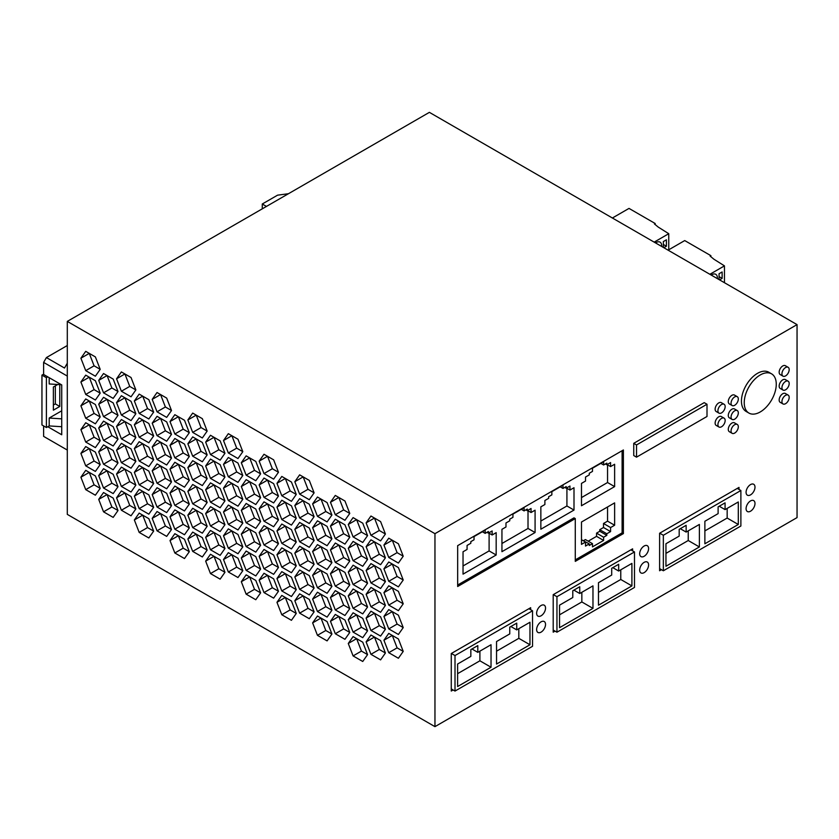 <?xml version="1.0" encoding="UTF-8"?>
<svg xmlns="http://www.w3.org/2000/svg" width="839" height="839" viewBox="0 0 839 839"><rect width="100%" height="100%" fill="white"/><g stroke="black" fill="none" stroke-linecap="round" stroke-linejoin="round"><path stroke-width="1.26" d="M434.959 533.677L797.05 324.62L429.39 112.353L67.298 321.4L434.959 533.677L434.959 726.647L797.05 517.6L797.05 324.62M67.298 321.4L67.298 514.38L434.959 726.647M718.981 427.02L716.191 425.415A5.118 2.957 -60 0 1 715.132 423.066A5.118 2.957 -60 0 1 717.366 417.916A5.118 2.957 -60 0 1 721.309 416.543L724.099 418.147A5.118 2.957 -60 0 1 725.158 420.496A5.118 2.957 -60 0 1 722.924 425.646A5.118 2.957 -60 0 1 718.981 427.02A5.118 2.957 -60 0 1 717.922 424.67A5.118 2.957 -60 0 1 720.156 419.521A5.118 2.957 -60 0 1 724.099 418.147M732.122 433.312L729.343 431.707A5.118 2.957 -60 0 1 728.283 429.369A5.118 2.957 -60 0 1 730.517 424.209A5.118 2.957 -60 0 1 734.461 422.835L737.25 424.45A5.118 2.957 -60 0 1 738.31 426.789A5.118 2.957 -60 0 1 736.076 431.949A5.118 2.957 -60 0 1 732.122 433.312A5.118 2.957 -60 0 1 731.063 430.973A5.118 2.957 -60 0 1 733.296 425.813A5.118 2.957 -60 0 1 737.25 424.45M783.007 390.051L780.218 388.447A5.118 2.957 -60 0 1 779.158 386.108A5.118 2.957 -60 0 1 781.392 380.948A5.118 2.957 -60 0 1 785.335 379.574L788.125 381.189A5.118 2.957 -60 0 1 789.184 383.528A5.118 2.957 -60 0 1 786.951 388.688A5.118 2.957 -60 0 1 783.007 390.051A5.118 2.957 -60 0 1 781.938 387.712A5.118 2.957 -60 0 1 784.182 382.553A5.118 2.957 -60 0 1 788.125 381.189M636.528 457.161L633.749 455.556L633.749 443.328L704.215 402.647L707.004 404.251L707.004 416.48L636.528 457.161L636.528 444.943L707.004 404.251M783.007 376.166L780.218 374.561A5.118 2.957 -60 0 1 779.158 372.212A5.118 2.957 -60 0 1 781.392 367.062A5.118 2.957 -60 0 1 785.335 365.689L788.125 367.293A5.118 2.957 -60 0 1 789.184 369.642A5.118 2.957 -60 0 1 786.951 374.792A5.118 2.957 -60 0 1 783.007 376.166A5.118 2.957 -60 0 1 781.938 373.827A5.118 2.957 -60 0 1 784.182 368.667A5.118 2.957 -60 0 1 788.125 367.293M748.923 413.071L746.144 411.467A22.653 13.078 -60 0 1 741.445 401.094A22.653 13.078 -60 0 1 751.335 378.305A22.653 13.078 -60 0 1 768.786 372.233L771.576 373.848A22.653 13.078 -60 0 1 776.264 384.21A22.653 13.078 -60 0 1 766.374 407.009A22.653 13.078 -60 0 1 748.923 413.071A22.653 13.078 -60 0 1 744.235 402.71A22.653 13.078 -60 0 1 754.125 379.91A22.653 13.078 -60 0 1 771.576 373.848M718.981 413.134L716.191 411.519A5.118 2.957 -60 0 1 715.132 409.18A5.118 2.957 -60 0 1 717.366 404.02A5.118 2.957 -60 0 1 721.309 402.657L724.099 404.262A5.118 2.957 -60 0 1 725.158 406.611A5.118 2.957 -60 0 1 722.924 411.76A5.118 2.957 -60 0 1 718.981 413.134A5.118 2.957 -60 0 1 717.922 410.785A5.118 2.957 -60 0 1 720.156 405.636A5.118 2.957 -60 0 1 724.099 404.262M732.122 419.427L729.343 417.822A5.118 2.957 -60 0 1 728.283 415.473A5.118 2.957 -60 0 1 730.517 410.323A5.118 2.957 -60 0 1 734.461 408.95L737.25 410.554A5.118 2.957 -60 0 1 738.31 412.903A5.118 2.957 -60 0 1 736.076 418.053A5.118 2.957 -60 0 1 732.122 419.427A5.118 2.957 -60 0 1 731.063 417.088A5.118 2.957 -60 0 1 733.296 411.928A5.118 2.957 -60 0 1 737.25 410.554M783.007 403.947L780.218 402.332A5.118 2.957 -60 0 1 779.158 399.993A5.118 2.957 -60 0 1 781.392 394.833A5.118 2.957 -60 0 1 785.335 393.47L788.125 395.075A5.118 2.957 -60 0 1 789.184 397.413A5.118 2.957 -60 0 1 786.951 402.573A5.118 2.957 -60 0 1 783.007 403.947A5.118 2.957 -60 0 1 781.938 401.598A5.118 2.957 -60 0 1 784.182 396.448A5.118 2.957 -60 0 1 788.125 395.075M732.122 405.541L729.343 403.937A5.118 2.957 -60 0 1 728.283 401.587A5.118 2.957 -60 0 1 730.517 396.438A5.118 2.957 -60 0 1 734.461 395.064L737.25 396.669A5.118 2.957 -60 0 1 738.31 399.018A5.118 2.957 -60 0 1 736.076 404.167A5.118 2.957 -60 0 1 732.122 405.541A5.118 2.957 -60 0 1 731.063 403.192A5.118 2.957 -60 0 1 733.296 398.043A5.118 2.957 -60 0 1 737.25 396.669M623.387 533.594L623.387 449.977L457.664 545.654L457.664 586.503L575.281 518.596L575.281 561.364L623.387 533.594L622.108 532.859L622.108 450.711M754.995 503.494A6.303 3.639 120 0 0 753.684 500.61A6.303 3.639 120 0 0 748.828 502.299A6.303 3.639 120 0 0 746.081 508.633A6.303 3.639 120 0 0 747.381 511.517A6.303 3.639 120 0 0 752.237 509.829A6.303 3.639 120 0 0 754.995 503.494M739.002 489.431L739.002 487.407L659.611 533.247L659.611 570.751L661.457 569.681M754.995 487.155A6.303 3.639 120 0 0 753.684 484.271A6.303 3.639 120 0 0 748.828 485.959A6.303 3.639 120 0 0 746.081 492.294A6.303 3.639 120 0 0 747.381 495.188A6.303 3.639 120 0 0 752.237 493.5A6.303 3.639 120 0 0 754.995 487.155M545.539 608.076A6.303 3.639 120 0 0 544.228 605.192A6.303 3.639 120 0 0 539.372 606.88A6.303 3.639 120 0 0 536.624 613.225A6.303 3.639 120 0 0 537.925 616.109A6.303 3.639 120 0 0 542.781 614.421A6.303 3.639 120 0 0 545.539 608.076M545.539 624.415A6.303 3.639 120 0 0 544.228 621.531A6.303 3.639 120 0 0 539.372 623.22A6.303 3.639 120 0 0 536.624 629.565A6.303 3.639 120 0 0 537.925 632.449A6.303 3.639 120 0 0 542.781 630.76A6.303 3.639 120 0 0 545.539 624.415M648.589 548.58A6.303 3.639 120 0 0 647.289 545.696A6.303 3.639 120 0 0 642.433 547.385A6.303 3.639 120 0 0 639.675 553.73A6.303 3.639 120 0 0 640.986 556.614A6.303 3.639 120 0 0 645.841 554.925A6.303 3.639 120 0 0 648.589 548.58M648.589 564.92A6.303 3.639 120 0 0 647.289 562.036A6.303 3.639 120 0 0 642.433 563.724A6.303 3.639 120 0 0 639.675 570.069A6.303 3.639 120 0 0 640.986 572.953A6.303 3.639 120 0 0 645.841 571.265A6.303 3.639 120 0 0 648.589 564.92M530.668 609.712L530.668 607.698L451.267 653.529L451.267 691.032L453.112 689.973M632.606 550.856L632.606 548.842L553.205 594.673L553.205 632.176L555.051 631.117M303.173 572.083L307.997 584.521L314.111 588.055L309.287 594.914L299.638 589.345L294.814 576.907L303.173 572.083M299.638 589.345L307.997 584.521M294.814 576.907L299.638 570.048L309.287 575.617L314.111 588.055M157.029 459.405L152.205 446.977L160.564 442.153L165.388 454.581L171.502 458.115L166.678 464.984L157.029 459.405L165.388 454.581M152.205 446.977L157.029 440.108L166.678 445.687L171.502 458.115M157.029 435.609L152.205 423.171L160.564 418.346L165.388 430.785L171.502 434.319L166.678 441.178L157.029 435.609L165.388 430.785M152.205 423.171L157.029 416.312L166.678 421.881L171.502 434.319M335.296 538.523L330.472 526.095L338.83 521.271L343.654 533.698L349.769 537.233L344.944 544.102L335.296 538.523L343.654 533.698M330.472 526.095L335.296 519.226L344.944 524.805L349.769 537.233M241.317 486.526L249.676 481.691L254.5 494.129L260.614 497.663L255.79 504.522L246.142 498.953L241.317 486.526L246.142 479.656L255.79 485.225L260.614 497.663M246.142 498.953L254.5 494.129M366.119 641.877L374.477 637.053L379.301 649.491L385.416 653.015L380.591 659.884L370.943 654.315L366.119 641.877L370.943 635.018L380.591 640.587L385.416 653.015M370.943 654.315L379.301 649.491M374.477 518.051L379.301 530.489L385.416 534.013L380.591 540.882L370.943 535.313L366.119 522.875L374.477 518.051M370.943 535.313L379.301 530.489M366.119 522.875L370.943 516.016L380.591 521.585L385.416 534.013M263.991 592.565L259.167 580.127L267.526 575.302L272.35 587.74L278.464 591.264L273.64 598.134L263.991 592.565L272.35 587.74M259.167 580.127L263.991 573.268L273.64 578.837L278.464 591.264M335.296 609.932L330.472 597.494L338.83 592.67L343.654 605.108L349.769 608.632L344.944 615.501L335.296 609.932L343.654 605.108M330.472 597.494L335.296 590.635L344.944 596.204L349.769 608.632M121.382 486.421L116.558 473.993L124.917 469.169L129.741 481.596L135.855 485.131L131.031 492L121.382 486.421L129.741 481.596M116.558 473.993L121.382 467.124L131.031 472.703L135.855 485.131M228.334 452.976L223.51 440.538L231.868 435.714L236.692 448.152L242.807 451.686L237.982 458.545L228.334 452.976L236.692 448.152M223.51 440.538L228.334 433.679L237.982 439.248L242.807 451.686M353.093 560.704L348.269 548.276L356.627 543.452L361.452 555.879L367.566 559.414L362.742 566.273L353.093 560.704L361.452 555.879M348.269 548.276L353.093 541.407L362.742 546.976L367.566 559.414M134.355 424.765L142.714 419.94L147.538 432.379L153.652 435.913L148.828 442.772L139.18 437.203L134.355 424.765L139.18 417.906L148.828 423.475L153.652 435.913M139.18 437.203L147.538 432.379M353.093 584.5L348.269 572.072L356.627 567.248L361.452 579.676L367.566 583.21L362.742 590.079L353.093 584.5L361.452 579.676M348.269 572.072L353.093 565.203L362.742 570.782L367.566 583.21M196.221 534.139L201.045 546.567L207.16 550.101L202.335 556.96L192.687 551.391L187.863 538.963L196.221 534.139M192.687 551.391L201.045 546.567M187.863 538.963L192.687 532.094L202.335 537.663L207.16 550.101M210.484 454.57L205.66 442.132L214.018 437.308L218.843 449.746L224.957 453.28L220.133 460.139L210.484 454.57L218.843 449.746M205.66 442.132L210.484 435.273L220.133 440.842L224.957 453.28M335.296 586.125L330.472 573.698L338.83 568.873L343.654 581.301L349.769 584.835L344.944 591.694L335.296 586.125L343.654 581.301M330.472 573.698L335.296 566.828L344.944 572.397L349.769 584.835M392.285 564.028L397.109 576.466L403.223 580.001L398.399 586.86L388.751 581.291L383.926 568.852L392.285 564.028M388.751 581.291L397.109 576.466M383.926 568.852L388.751 561.994L398.399 567.563L403.223 580.001M348.269 524.469L356.627 519.645L361.452 532.083L367.566 535.607L362.742 542.476L353.093 536.908L348.269 524.469L353.093 517.611L362.742 523.179L367.566 535.607M353.093 536.908L361.452 532.083M246.142 546.556L241.317 534.118L249.676 529.294L254.5 541.732L260.614 545.266L255.79 552.125L246.142 546.556L254.5 541.732M241.317 534.118L246.142 527.259L255.79 532.828L260.614 545.266M139.18 508.602L134.355 496.174L142.714 491.35L147.538 503.778L153.652 507.312L148.828 514.171L139.18 508.602L147.538 503.778M134.355 496.174L139.18 489.305L148.828 494.874L153.652 507.312M170.013 540.557L178.371 535.733L183.196 548.161L189.31 551.695L184.486 558.554L174.837 552.985L170.013 540.557L174.837 533.688L184.486 539.257L189.31 551.695M174.837 552.985L183.196 548.161M223.51 488.141L228.334 481.282L237.982 486.851L242.807 499.278L237.982 506.148L228.334 500.579L223.51 488.141L231.868 483.316L236.692 495.755L242.807 499.289M228.334 500.579L236.692 495.755M85.725 370.639L80.901 358.211L89.259 353.387L94.083 365.814L100.198 369.349L95.373 376.208L85.725 370.639L94.083 365.814M80.901 358.211L85.725 351.342L95.373 356.911L100.198 369.349M312.622 551.485L320.98 546.661L325.805 559.099L331.919 562.633L327.095 569.492L317.446 563.923L312.622 551.485L317.446 544.626L327.095 550.195L331.919 562.633M317.446 563.923L325.805 559.099M246.142 475.157L241.317 462.719L249.676 457.895L254.5 470.333L260.614 473.857L255.79 480.726L246.142 475.157L254.5 470.333M241.317 462.719L246.142 455.86L255.79 461.429L260.614 473.857M285.323 478.482L290.147 490.909L296.261 494.444L291.437 501.313L281.789 495.734L276.964 483.306L285.323 478.482M281.789 495.734L290.147 490.909M276.964 483.306L281.789 476.437L291.437 482.016L296.261 494.444M174.837 529.189L170.013 516.751L178.371 511.926L183.196 524.365L189.31 527.899L184.486 534.758L174.837 529.189L183.196 524.365M170.013 516.751L174.837 509.892L184.486 515.461L189.31 527.899M157.029 507.008L152.205 494.58L160.564 489.756L165.388 502.183L171.502 505.718L166.678 512.577L157.029 507.008L165.388 502.183M152.205 494.58L157.029 487.711L166.678 493.28L171.502 505.718M89.259 400.979L94.083 413.417L100.198 416.952L95.373 423.81L85.725 418.242L80.901 405.803L89.259 400.979M85.725 418.242L94.083 413.417M80.901 405.803L85.725 398.945L95.373 404.513L100.198 416.952M383.926 616.455L392.285 611.631L397.109 624.069L403.223 627.593L398.399 634.462L388.751 628.893L383.926 616.455L388.751 609.596L398.399 615.165L403.223 627.593M388.751 628.893L397.109 624.069M103.533 464.219L98.708 451.791L107.067 446.967L111.891 459.394L118.005 462.929L113.181 469.788L103.533 464.219L111.891 459.394M98.708 451.791L103.533 444.922L113.181 450.491L118.005 462.929M170.013 445.352L178.371 440.527L183.196 452.966L189.31 456.489L184.486 463.359L174.837 457.79L170.013 445.352L174.837 438.493L184.486 444.062L189.31 456.489M174.837 457.79L183.196 452.966M80.901 477.213L89.259 472.388L94.083 484.816L100.198 488.35L95.373 495.209L85.725 489.64L80.901 477.213L85.725 470.343L95.373 475.912L100.198 488.35M85.725 489.64L94.083 484.816M121.382 462.625L116.558 450.197L124.917 445.373L129.741 457.8L135.855 461.335L131.031 468.193L121.382 462.625L129.741 457.8M116.558 450.197L121.382 443.328L131.031 448.896L135.855 461.335M139.18 484.806L134.355 472.367L142.714 467.543L147.538 479.981L153.652 483.516L148.828 490.375L139.18 484.806L147.538 479.981M134.355 472.367L139.18 465.509L148.828 471.078L153.652 483.516M317.446 540.117L312.622 527.689L320.98 522.865L325.805 535.292L331.919 538.827L327.095 545.696L317.446 540.117L325.805 535.292M312.622 527.689L317.446 520.82L327.095 526.399L331.919 538.827M370.943 606.712L366.119 594.274L374.477 589.45L379.301 601.888L385.416 605.422L380.591 612.281L370.943 606.712L379.301 601.888M366.119 594.274L370.943 587.415L380.591 592.984L385.416 605.422M299.638 613.141L294.814 600.714L303.173 595.889L307.997 608.317L314.111 611.851L309.287 618.71L299.638 613.141L307.997 608.317M294.814 600.714L299.638 593.844L309.287 599.413L314.111 611.851M317.446 611.526L312.622 599.088L320.98 594.264L325.805 606.702L331.919 610.226L327.095 617.095L317.446 611.526L325.805 606.702M312.622 599.088L317.446 592.229L327.095 597.798L331.919 610.226M259.167 508.728L267.526 503.903L272.35 516.331L278.464 519.865L273.64 526.735L263.991 521.155L259.167 508.728L263.991 501.858L273.64 507.438L278.464 519.865M263.991 521.155L272.35 516.331M241.317 581.721L249.676 576.896L254.5 589.335L260.614 592.858L255.79 599.728L246.142 594.159L241.317 581.721L246.142 574.862L255.79 580.431L260.614 592.858M246.142 594.159L254.5 589.335M192.687 479.992L187.863 467.554L196.221 462.729L201.045 475.168L207.16 478.702L202.335 485.561L192.687 479.992L201.045 475.168M187.863 467.554L192.687 460.695L202.335 466.264L207.16 478.702M205.66 537.338L214.018 532.513L218.843 544.951L224.957 548.475L220.133 555.345L210.484 549.776L205.66 537.338L210.484 530.479L220.133 536.048L224.957 548.475M210.484 549.776L218.843 544.951M121.382 438.828L116.558 426.39L124.917 421.566L129.741 434.004L135.855 437.528L131.031 444.397L121.382 438.828L129.741 434.004M116.558 426.39L121.382 419.531L131.031 425.1L135.855 437.528M103.533 440.423L98.708 427.984L107.067 423.16L111.891 435.598L118.005 439.133L113.181 445.991L103.533 440.423L111.891 435.598M98.708 427.984L103.533 421.126L113.181 426.694L118.005 439.133M353.093 632.103L348.269 619.675L356.627 614.851L361.452 627.278L367.566 630.813L362.742 637.671L353.093 632.103L361.452 627.278M348.269 619.675L353.093 612.806L362.742 618.374L367.566 630.813M192.687 456.196L187.863 443.758L196.221 438.933L201.045 451.372L207.16 454.895L202.335 461.765L192.687 456.196L201.045 451.372M187.863 443.758L192.687 436.899L202.335 442.468L207.16 454.895M98.708 380.382L107.067 375.557L111.891 387.996L118.005 391.53L113.181 398.389L103.533 392.82L98.708 380.382L103.533 373.523L113.181 379.092L118.005 391.53M103.533 392.82L111.891 387.996M228.334 548.182L223.51 535.743L231.868 530.919L236.692 543.357L242.807 546.881L237.982 553.75L228.334 548.182L236.692 543.357M223.51 535.743L228.334 528.874L237.982 534.453L242.807 546.881M392.285 587.835L397.109 600.263L403.223 603.797L398.399 610.656L388.751 605.087L383.926 592.659L392.285 587.835M388.751 605.087L397.109 600.263M383.926 592.659L388.751 585.79L398.399 591.359L403.223 603.797M335.296 514.727L330.472 502.288L338.83 497.464L343.654 509.902L349.769 513.437L344.944 520.295L335.296 514.727L343.654 509.902M330.472 502.288L335.296 495.43L344.944 500.998L349.769 513.437M210.484 478.366L205.66 465.939L214.018 461.114L218.843 473.542L224.957 477.076L220.133 483.946L210.484 478.366L218.843 473.542M205.66 465.939L210.484 459.069L220.133 464.649L224.957 477.076M366.119 570.478L374.477 565.654L379.301 578.081L385.416 581.616L380.591 588.485L370.943 582.906L366.119 570.478L370.943 563.609L380.591 569.188L385.416 581.616M370.943 582.906L379.301 578.081M366.119 618.081L374.477 613.257L379.301 625.684L385.416 629.219L380.591 636.077L370.943 630.509L366.119 618.081L370.943 611.212L380.591 616.78L385.416 629.219M370.943 630.509L379.301 625.684M80.901 453.406L89.259 448.582L94.083 461.02L100.198 464.554L95.373 471.413L85.725 465.844L80.901 453.406L85.725 446.547L95.373 452.116L100.198 464.554M85.725 465.844L94.083 461.02M121.382 391.226L116.558 378.788L124.917 373.963L129.741 386.401L135.855 389.936L131.031 396.795L121.382 391.226L129.741 386.401M116.558 378.788L121.382 371.929L131.031 377.498L135.855 389.936M116.558 497.789L124.917 492.965L129.741 505.403L135.855 508.937L131.031 515.796L121.382 510.227L116.558 497.789L121.382 490.93L131.031 496.499L135.855 508.937M121.382 510.227L129.741 505.403M299.638 517.946L294.814 505.508L303.173 500.684L307.997 513.122L314.111 516.646L309.287 523.515L299.638 517.946L307.997 513.122M294.814 505.508L299.638 498.649L309.287 504.218L314.111 516.646M98.708 404.188L107.067 399.364L111.891 411.792L118.005 415.326L113.181 422.195L103.533 416.616L98.708 404.188L103.533 397.319L113.181 402.898L118.005 415.326M103.533 416.616L111.891 411.792M205.66 513.541L214.018 508.717L218.843 521.145L224.957 524.679L220.133 531.538L210.484 525.969L205.66 513.541L210.484 506.672L220.133 512.241L224.957 524.679M210.484 525.969L218.843 521.145M214.018 556.309L218.843 568.748L224.957 572.282L220.133 579.141L210.484 573.572L205.66 561.134L214.018 556.309M210.484 573.572L218.843 568.748M205.66 561.134L210.484 554.275L220.133 559.844L224.957 572.282M285.323 573.677L290.147 586.115L296.261 589.649L291.437 596.508L281.789 590.939L276.964 578.501L285.323 573.677M281.789 590.939L290.147 586.115M276.964 578.501L281.789 571.642L291.437 577.211L296.261 589.649M210.484 502.173L205.66 489.735L214.018 484.911L218.843 497.349L224.957 500.883L220.133 507.742L210.484 502.173L218.843 497.349M205.66 489.735L210.484 482.876L220.133 488.445L224.957 500.883M246.142 522.749L241.317 510.322L249.676 505.498L254.5 517.925L260.614 521.459L255.79 528.329L246.142 522.749L254.5 517.925M241.317 510.322L246.142 503.452L255.79 509.032L260.614 521.459M139.18 532.408L134.355 519.97L142.714 515.146L147.538 527.584L153.652 531.108L148.828 537.977L139.18 532.408L147.538 527.584M134.355 519.97L139.18 513.111L148.828 518.68L153.652 531.108M263.991 473.563L259.167 461.125L267.526 456.301L272.35 468.739L278.464 472.263L273.64 479.132L263.991 473.563L272.35 468.739M259.167 461.125L263.991 454.266L273.64 459.835L278.464 472.263M338.83 545.067L343.654 557.505L349.769 561.039L344.944 567.898L335.296 562.329L330.472 549.891L338.83 545.067M335.296 562.329L343.654 557.505M330.472 549.891L335.296 543.032L344.944 548.601L349.769 561.039M223.51 464.345L231.868 459.52L236.692 471.948L242.807 475.482L237.982 482.352L228.334 476.772L223.51 464.345L228.334 457.475L237.982 463.055L242.807 475.482M228.334 476.772L236.692 471.948M85.725 442.038L80.901 429.61L89.259 424.786L94.083 437.213L100.198 440.748L95.373 447.617L85.725 442.038L94.083 437.213M80.901 429.61L85.725 422.741L95.373 428.32L100.198 440.748M317.446 587.72L312.622 575.292L320.98 570.468L325.805 582.895L331.919 586.43L327.095 593.288L317.446 587.72L325.805 582.895M312.622 575.292L317.446 568.423L327.095 573.991L331.919 586.43M353.093 608.306L348.269 595.868L356.627 591.044L361.452 603.482L367.566 607.016L362.742 613.875L353.093 608.306L361.452 603.482M348.269 595.868L353.093 589.009L362.742 594.578L367.566 607.016M107.067 494.559L111.891 506.997L118.005 510.532L113.181 517.39L103.533 511.821L98.708 499.383L107.067 494.559M103.533 511.821L111.891 506.997M98.708 499.383L103.533 492.524L113.181 498.093L118.005 510.532M142.714 396.144L147.538 408.583L153.652 412.106L148.828 418.976L139.18 413.407L134.355 400.969L142.714 396.144M139.18 413.407L147.538 408.583M134.355 400.969L139.18 394.11L148.828 399.679L153.652 412.106M192.687 503.788L187.863 491.36L196.221 486.536L201.045 498.964L207.16 502.498L202.335 509.367L192.687 503.788L201.045 498.964M187.863 491.36L192.687 484.491L202.335 490.07L207.16 502.498M121.382 415.022L116.558 402.594L124.917 397.77L129.741 410.198L135.855 413.732L131.031 420.601L121.382 415.022L129.741 410.198M116.558 402.594L121.382 395.725L131.031 401.304L135.855 413.732M187.863 419.961L196.221 415.137L201.045 427.565L207.16 431.099L202.335 437.968L192.687 432.389L187.863 419.961L192.687 413.092L202.335 418.661L207.16 431.099M192.687 432.389L201.045 427.565M246.142 570.352L241.317 557.925L249.676 553.1L254.5 565.528L260.614 569.062L255.79 575.921L246.142 570.352L254.5 565.528M241.317 557.925L246.142 551.055L255.79 556.624L260.614 569.062M294.814 553.111L303.173 548.286L307.997 560.714L314.111 564.248L309.287 571.118L299.638 565.538L294.814 553.111L299.638 546.241L309.287 551.821L314.111 564.248M299.638 565.538L307.997 560.714M192.687 527.595L187.863 515.156L196.221 510.332L201.045 522.77L207.16 526.305L202.335 533.164L192.687 527.595L201.045 522.77M187.863 515.156L192.687 508.298L202.335 513.867L207.16 526.305M388.751 557.484L383.926 545.056L392.285 540.232L397.109 552.66L403.223 556.194L398.399 563.063L388.751 557.484L397.109 552.66M383.926 545.056L388.751 538.187L398.399 543.766L403.223 556.194M312.622 503.882L320.98 499.058L325.805 511.496L331.919 515.031L327.095 521.889L317.446 516.321L312.622 503.882L317.446 497.024L327.095 502.592L331.919 515.031M317.446 516.321L325.805 511.496M139.18 460.999L134.355 448.571L142.714 443.747L147.538 456.175L153.652 459.709L148.828 466.578L139.18 460.999L147.538 456.175M134.355 448.571L139.18 441.702L148.828 447.281L153.652 459.709M276.964 530.909L285.323 526.084L290.147 538.512L296.261 542.046L291.437 548.905L281.789 543.336L276.964 530.909L281.789 524.039L291.437 529.608L296.261 542.046M281.789 543.336L290.147 538.512M231.868 554.715L236.692 567.154L242.807 570.688L237.982 577.547L228.334 571.978L223.51 559.54L231.868 554.715M228.334 571.978L236.692 567.154M223.51 559.54L228.334 552.681L237.982 558.25L242.807 570.688M294.814 481.712L303.173 476.888L307.997 489.315L314.111 492.85L309.287 499.719L299.638 494.14L294.814 481.712L299.638 474.843L309.287 480.411L314.111 492.85M299.638 494.14L307.997 489.315M267.526 527.7L272.35 540.138L278.464 543.672L273.64 550.531L263.991 544.962L259.167 532.524L267.526 527.7M263.991 544.962L272.35 540.138M259.167 532.524L263.991 525.665L273.64 531.234L278.464 543.672M356.627 638.647L361.452 651.085L367.566 654.609L362.742 661.478L353.093 655.909L348.269 643.471L356.627 638.647M353.093 655.909L361.452 651.085M348.269 643.471L353.093 636.612L362.742 642.181L367.566 654.609M174.837 433.983L170.013 421.556L178.371 416.731L183.196 429.159L189.31 432.693L184.486 439.563L174.837 433.983L183.196 429.159M170.013 421.556L174.837 414.686L184.486 420.266L189.31 432.693M231.868 507.123L236.692 519.551L242.807 523.085L237.982 529.944L228.334 524.375L223.51 511.947L231.868 507.123M228.334 524.375L236.692 519.551M223.51 511.947L228.334 505.078L237.982 510.647L242.807 523.085M152.205 470.773L160.564 465.949L165.388 478.387L171.502 481.922L166.678 488.78L157.029 483.212L152.205 470.773L157.029 463.915L166.678 469.483L171.502 481.922M157.029 483.212L165.388 478.387M281.789 519.54L276.964 507.102L285.323 502.278L290.147 514.716L296.261 518.25L291.437 525.109L281.789 519.54L290.147 514.716M276.964 507.102L281.789 500.243L291.437 505.812L296.261 518.25M263.991 568.758L259.167 556.33L267.526 551.506L272.35 563.934L278.464 567.468L273.64 574.327L263.991 568.758L272.35 563.934M259.167 556.33L263.991 549.461L273.64 555.03L278.464 567.468M263.991 497.359L259.167 484.921L267.526 480.097L272.35 492.535L278.464 496.069L273.64 502.928L263.991 497.359L272.35 492.535M259.167 484.921L263.991 478.062L273.64 483.631L278.464 496.069M103.533 488.025L98.708 475.587L107.067 470.763L111.891 483.201L118.005 486.725L113.181 493.594L103.533 488.025L111.891 483.201M98.708 475.587L103.533 468.718L113.181 474.297L118.005 486.725M157.029 411.813L152.205 399.374L160.564 394.55L165.388 406.988L171.502 410.512L166.678 417.382L157.029 411.813L165.388 406.988M152.205 399.374L157.029 392.516L166.678 398.085L171.502 410.512M160.564 513.552L165.388 525.99L171.502 529.514L166.678 536.383L157.029 530.814L152.205 518.376L160.564 513.552M157.029 530.814L165.388 525.99M152.205 518.376L157.029 511.517L166.678 517.086L171.502 529.514M335.296 633.728L330.472 621.29L338.83 616.466L343.654 628.904L349.769 632.438L344.944 639.297L335.296 633.728L343.654 628.904M330.472 621.29L335.296 614.431L344.944 620L349.769 632.438M294.814 529.315L303.173 524.49L307.997 536.918L314.111 540.452L309.287 547.311L299.638 541.742L294.814 529.315L299.638 522.445L309.287 528.014L314.111 540.452M299.638 541.742L307.997 536.918M170.013 469.158L178.371 464.334L183.196 476.762L189.31 480.296L184.486 487.155L174.837 481.586L170.013 469.158L174.837 462.289L184.486 467.858L189.31 480.296M174.837 481.586L183.196 476.762M317.446 635.322L312.622 622.884L320.98 618.06L325.805 630.498L331.919 634.032L327.095 640.891L317.446 635.322L325.805 630.498M312.622 622.884L317.446 616.025L327.095 621.594L331.919 634.032M276.964 554.705L285.323 549.881L290.147 562.319L296.261 565.843L291.437 572.712L281.789 567.143L276.964 554.705L281.789 547.836L291.437 553.415L296.261 565.843M281.789 567.143L290.147 562.319M174.837 505.393L170.013 492.954L178.371 488.13L183.196 500.558L189.31 504.092L184.486 510.961L174.837 505.393L183.196 500.558M170.013 492.954L174.837 486.085L184.486 491.664L189.31 504.092M383.926 640.251L392.285 635.427L397.109 647.865L403.223 651.4L398.399 658.258L388.751 652.69L383.926 640.251L388.751 633.393L398.399 638.961L403.223 651.4M388.751 652.69L397.109 647.865M80.901 382.007L89.259 377.183L94.083 389.621L100.198 393.145L95.373 400.014L85.725 394.445L80.901 382.007L85.725 375.148L95.373 380.717L100.198 393.145M85.725 394.445L94.083 389.621M281.789 614.735L276.964 602.308L285.323 597.483L290.147 609.911L296.261 613.445L291.437 620.304L281.789 614.735L290.147 609.911M276.964 602.308L281.789 595.438L291.437 601.007L296.261 613.445M370.943 559.11L366.119 546.671L374.477 541.847L379.301 554.285L385.416 557.82L380.591 564.678L370.943 559.11L379.301 554.285M366.119 546.671L370.943 539.813L380.591 545.381L385.416 557.82M266.456 206.425L262.271 204.003L277.583 195.162L288.469 193.715M262.271 204.003L262.271 208.838M470.826 541.648L474.035 539.802L474.035 536.582L485.173 530.154L485.173 533.373L488.382 531.517L488.382 533.132L492.136 530.961L492.136 534.978L496.174 532.65L496.174 554.999L463.034 574.138L463.034 551.779L467.071 549.451L467.071 545.434L470.826 543.263L470.826 541.648M457.664 585.024L574.002 517.852L575.281 518.596M575.281 559.886L622.108 532.859M61.729 418.85L49.197 418.042L49.197 425.929L47.802 426.726L61.729 434.77L61.729 384.923L43.618 374.467L43.618 362.406L46.407 357.582L67.298 345.521M67.298 376.071L43.618 362.406M67.298 450.05L43.618 436.374L43.618 425.929M67.298 363.214L64.509 368.038L46.407 357.582M47.802 426.726L46.407 427.533L41.95 424.964L41.95 375.106L46.407 377.686L47.802 376.879M46.407 427.533L46.407 377.686M59.779 384.629L59.779 406.464L53.371 410.166L53.371 387.01L57.713 384.503M49.197 418.042L61.729 410.806M49.197 377.686L49.197 383.958L61.415 384.734M55.322 385.888L55.322 403.895L59.779 406.464M55.322 403.895L53.371 405.017M41.95 375.106L43.618 374.142M61.729 426.726L49.197 425.929M633.749 443.328L636.528 444.943M566.923 488.298L566.923 505.98L540.851 521.04M488.655 532.964L492.136 534.978M607.551 506.976L607.551 521.155L603.514 523.484L603.514 527.511L599.749 529.682L599.749 531.286L596.55 533.132L596.55 536.352L588.191 541.176M589.282 543.892L589.282 545.497L592.481 543.651L592.481 546.871L603.619 540.431L603.619 537.222L606.828 535.366L606.828 533.761L610.582 531.59L610.582 527.574L614.63 525.235L614.63 502.886L581.479 522.026L581.479 544.375L585.517 542.046L585.517 546.063L589.282 543.892L581.93 539.97M592.481 543.651L585.412 539.571L583.598 540.61M528.014 510.762L528.014 528.455L501.942 543.504M489.106 533.226L489.106 550.919L463.034 565.968M482.394 531.758L485.173 533.373M607.551 464.837L607.551 482.53L581.479 497.579M610.582 462.572L606.828 464.743L606.828 463.138L603.619 464.984L603.619 461.765L592.481 468.204L592.481 471.413L589.282 473.269L589.282 474.874L585.517 477.045L585.517 481.062L581.479 483.4L581.479 505.749L614.63 486.61L614.63 464.261L610.582 466.589L610.582 462.572M569.964 486.033L566.199 488.204L566.199 486.589L563 488.445L563 485.225L551.852 491.654L551.852 494.874L548.654 496.719L548.654 498.335L544.889 500.505L544.889 504.522L540.851 506.85L540.851 529.21L574.002 510.07L574.002 487.721L569.964 490.049L569.964 486.033M527.291 510.668L531.045 508.497L531.045 512.514L535.083 510.185L535.083 532.534L501.942 551.674L501.942 529.315L505.98 526.986L505.98 522.97L509.745 520.799L509.745 519.184L512.944 517.338L512.944 514.118L524.081 507.689L524.081 510.909L527.291 509.053L527.291 510.668L525.896 509.86M610.582 531.59L603.514 527.511M603.514 523.484L610.582 527.574M614.63 525.235L607.551 521.155M581.479 539.708L585.517 542.046M603.619 540.431L596.55 536.352M596.55 533.132L603.619 537.222M606.828 535.366L599.749 531.286M599.749 529.682L606.828 533.761M605.433 463.936L606.828 464.743M600.839 463.38L603.619 464.984M614.63 486.61L607.551 482.53M607.1 464.586L610.582 466.589M564.804 487.396L566.199 488.204M560.211 486.83L563 488.445M574.002 510.07L566.923 505.98M566.482 488.036L569.964 490.049M486.987 532.325L488.382 533.132M659.727 533.174L663.345 535.272L740.879 490.511L737.261 488.413M496.174 554.999L489.106 550.919M521.302 509.294L524.081 510.909M535.083 532.534L528.014 528.455M527.563 510.5L531.045 512.514M663.345 535.272L663.345 570.772L659.611 568.622M704.875 521.26L704.875 543.777L738.299 524.48L738.299 501.963L725.074 509.609L725.074 502.855L718.111 506.871L718.111 513.625L704.875 521.26M665.956 543.735L665.956 566.252L699.38 546.955L699.38 524.438L686.145 532.073L686.145 525.319L679.181 529.346L679.181 536.1L665.956 543.735M663.345 570.772L740.879 526.011L740.879 490.511M719.222 506.232L725.074 509.609M738.299 524.48L727.161 518.051L727.161 508.403M704.875 530.909L727.161 518.051M680.293 528.696L686.145 532.073M699.38 546.955L688.232 540.515L688.232 530.867M665.956 553.383L688.232 540.515M634.483 551.936L556.949 596.697L556.949 632.207L634.483 587.447L634.483 551.936L630.855 549.849M556.949 632.207L553.205 630.047M556.949 596.697L553.331 594.61M451.267 688.903L455.011 691.063L455.011 655.553L451.382 653.466M496.541 641.552L496.541 664.058L529.965 644.761L529.965 622.255L516.73 629.89L516.73 623.136L509.766 627.153L509.766 633.906L496.541 641.552M457.612 664.027L457.612 686.533L491.035 667.236L491.035 644.73L477.8 652.364L477.8 645.611L470.847 649.627L470.847 656.381L457.612 664.027M455.011 691.063L532.534 646.303L532.534 610.792L528.916 608.705M455.011 655.553L532.534 610.792M510.878 626.513L516.73 629.89M529.965 644.761L518.817 638.332L518.817 628.684M496.541 651.2L518.817 638.332M471.958 648.987L477.8 652.364M491.035 667.236L479.898 660.807L479.898 651.158M457.612 673.675L479.898 660.807M598.48 582.696L598.48 605.202L631.903 585.905L631.903 563.399L618.668 571.034L618.668 564.28L611.704 568.297L611.704 575.051L598.48 582.696M559.55 605.16L559.55 627.677L592.974 608.38L592.974 585.863L579.749 593.509L579.749 586.755L572.785 590.771L572.785 597.525L559.55 605.16M612.827 567.657L618.668 571.034M631.903 585.905L620.766 579.476L620.766 569.828M598.48 592.344L620.766 579.476M573.897 590.132L579.749 593.509M592.974 608.38L581.836 601.951L581.836 592.303M559.55 614.819L581.836 601.951M668.096 250.169L684.718 240.573L710.895 255.685L710.151 256.115L713.926 259.23L724.456 265.869L709.867 274.29M710.895 256.744L710.895 255.685M711.231 275.077A7.876 4.552 -60 0 1 715.761 274.301A7.876 4.552 -60 0 1 717.387 277.908A7.876 4.552 -60 0 1 717.355 278.611M719.547 279.88L722.127 278.391L722.127 271.962L719.065 273.724L719.065 279.597M724.456 265.869L724.456 282.712M722.127 278.391L719.065 276.618M612.386 218.004L629.009 208.408L655.196 223.52L654.441 223.961L658.216 227.075L668.746 233.703L654.168 242.125M655.196 224.579L655.196 223.52M655.521 242.911A7.876 4.552 -60 0 1 660.052 242.146A7.876 4.552 -60 0 1 661.688 245.743A7.876 4.552 -60 0 1 661.656 246.446M663.848 247.715L666.418 246.226L666.418 239.797L663.355 241.569L663.355 247.432M668.746 233.703L668.746 249.791M666.418 246.226L663.355 244.464"/></g></svg>
